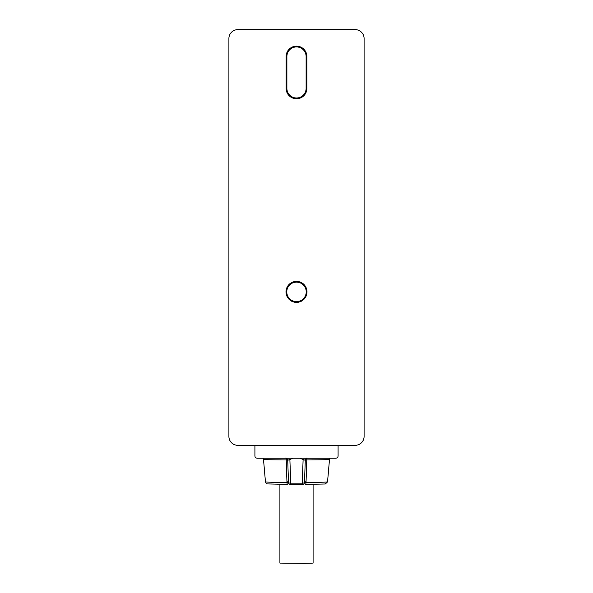 <?xml version="1.0" encoding="UTF-8"?>
<svg xmlns="http://www.w3.org/2000/svg" width="593" height="593" viewBox="0 0 593 593"><rect width="100%" height="100%" fill="white"/><g stroke="black" fill="none" stroke-linecap="round" stroke-linejoin="round"><path stroke-width="0.89" d="M338.084 445.395L237.756 445.306A8.851 8.851 -45 0 1 228.905 436.455L228.905 38.493A8.851 8.851 45 0 1 237.756 29.65L355.244 29.65A8.851 8.851 135 0 1 364.095 38.493L364.095 436.455A8.851 8.851 -135 0 1 355.244 445.306L338.084 445.306L338.084 456.01C337.951 457.344 337.209 458.085 335.868 458.219L293.112 458.219L287.724 460.301A2.209 2.209 180 0 0 286.004 458.219M306.877 56.543A10.377 10.377 0 0 0 296.5 46.165A10.377 10.377 0 0 0 286.123 56.543L286.123 88.394A10.377 10.377 0 0 0 296.5 98.772A10.377 10.377 0 0 0 306.877 88.394L306.877 56.543L306.114 56.543A9.614 9.614 0 0 0 296.5 46.929A9.614 9.614 0 0 0 286.886 56.543L286.886 88.394A9.614 9.614 0 0 0 296.5 98.008A9.614 9.614 0 0 0 306.114 88.394L306.114 56.543M306.996 291.889A10.496 10.496 0 0 1 291.252 300.977A10.496 10.496 0 0 1 291.252 282.794A10.496 10.496 0 0 1 306.996 291.889M296.5 301.622A9.733 9.733 0 0 0 306.233 291.889A9.733 9.733 0 0 0 296.5 282.157A9.733 9.733 0 0 0 286.767 291.889A9.733 9.733 0 0 0 296.5 301.622M288.48 481.79L286.96 481.805M286.975 482.279L288.502 482.294M304.498 482.294L306.025 482.279M306.04 481.805L304.52 481.79M286.723 458.219L257.132 458.219C255.791 458.085 255.049 457.344 254.916 456.01L254.916 445.395M286.627 458.219L293.187 458.219M299.813 458.219L305.276 460.301A2.209 2.209 0 0 1 306.996 458.219M289.888 459.664L290.718 483.139A2.209 0.793 178 0 1 288.502 482.428L287.724 460.301L288.502 482.428A2.209 2.209 0 0 0 290.718 484.563L290.718 483.139L302.282 483.139L303.112 459.664M304.498 482.428A2.209 2.209 0 0 1 302.282 484.563L302.282 484.563A2.209 2.209 0 0 0 304.498 482.428L305.276 460.301L304.498 482.428A2.209 0.793 -178 0 1 302.282 483.139L302.282 484.563L290.718 484.563A2.209 2.209 -0 0 1 288.502 482.428M287.709 460.072L286.204 459.953A33 0.578 180 0 1 263.5 459.405L265.464 481.901A31.036 0.541 0 0 0 286.975 482.42L286.204 459.953A2.209 0.689 90.3 0 0 285.848 458.219M288.502 482.339L286.975 482.42A2.209 0.682 -89.7 0 0 287.642 484.399L267.258 483.903C266.954 484.229 266.361 483.562 265.464 481.901M307.152 458.219A2.209 0.689 89.7 0 0 306.796 459.953L306.025 482.42A31.036 0.541 0 0 0 327.536 481.901L329.5 459.405A33 0.578 180 0 1 306.796 459.953L305.291 460.072M327.536 481.901L325.342 483.977L305.358 484.399A2.209 0.682 89.7 0 0 306.025 482.42L304.498 482.339M279.911 484.333L279.911 563.098L304.446 563.35L313.089 563.098L313.089 484.333M306.114 88.394L306.877 88.394M286.886 88.394L286.123 88.394M286.886 56.543L286.123 56.543M289.97 484.429L290.437 484.451M302.563 484.451L303.03 484.429M302.282 484.563L290.718 484.563M285.804 458.189C285.811 457.551 286.449 458.256 287.724 460.301M263.025 458.219L263.5 459.405M329.5 459.405L329.975 458.219M305.276 460.301C306.366 458.345 307.004 457.64 307.196 458.189"/></g></svg>
